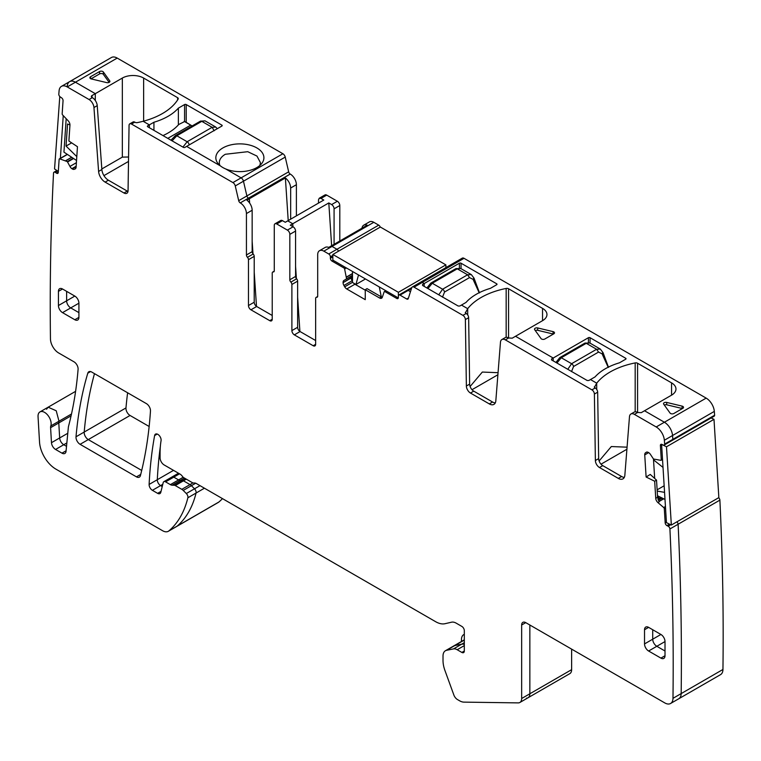 <?xml version="1.0" encoding="UTF-8"?>
<svg xmlns="http://www.w3.org/2000/svg" width="761" height="761" viewBox="0 0 761 761"><rect width="100%" height="100%" fill="white"/><g stroke="black" fill="none" stroke-linecap="round" stroke-linejoin="round"><path stroke-width="1.14" d="M184.581 121.57L178.74 124.471A56.181 32.438 0 0 1 162.978 135.582M214.183 130.778L212.138 127.315L215.753 127.049M217.313 128.685L215.639 126.982L205.013 120.847L201.798 121.341L212.138 127.315L187.149 141.736L176.809 135.772L172.091 140.842M182.925 147.101L187.149 141.736A2.892 1.674 60 0 1 189.175 144.932M479.154 292.728L473.437 280.181L473.523 278.364M460.709 268.471L457.247 268.823A2.892 1.674 -120 0 0 455.791 268.681L430.812 283.102L432.258 283.254L427.939 288.552M438.774 294.811L442.598 289.218L432.258 283.254L457.247 268.823L467.577 274.788L471.316 274.597L474.017 278.136A2.892 1.237 -17.2 0 1 473.209 279.43L473.437 280.181M474.017 278.136L479.516 292.899M608.172 367.221L602.455 354.664L602.541 352.857M589.727 342.964L586.255 343.306A2.892 1.674 -120 0 0 584.809 343.163L559.82 357.594L561.276 357.737L556.947 363.045M567.792 369.294L571.606 363.701L561.276 357.737L586.255 343.306L596.595 349.28L600.334 349.08L603.026 352.628A2.892 1.237 -17.2 0 1 602.217 353.913L602.455 354.664M603.035 352.628L608.524 367.382M464.315 634.341A11.006 6.354 -120 0 0 463.734 634.617A11.006 6.354 -120 0 0 461.451 639.649L461.451 641.485M74.816 296.086L62.526 288.99A5.793 3.348 -120 0 0 59.634 288.704A5.793 3.348 -120 0 0 58.435 291.358L58.435 305.541L66.626 300.814L66.626 291.358L66.626 300.814A5.793 3.348 -120 0 0 70.725 307.91L62.526 312.638L74.816 319.734A5.793 3.348 -120 0 0 77.717 320.02A5.793 3.348 -120 0 0 78.916 317.366L78.916 303.182A5.793 3.348 -120 0 0 74.816 296.086L66.626 300.814A5.793 3.348 -120 0 0 70.725 307.91L78.916 312.638L70.725 307.91L78.916 303.182M296.39 215.867L296.39 184.704A8.685 5.013 -120 0 0 290.255 174.069L290.226 174.05A2.321 1.341 -120 0 1 288.666 171.824L285.232 157.089A3.472 2.007 -120 0 0 282.892 153.741L117.213 58.083L75.434 82.207L95.296 93.67L122.331 78.06A15.058 8.694 180 0 1 143.629 78.06L177.608 97.684A2.321 1.341 180 0 1 178.283 98.626A2.321 1.341 180 0 1 178.16 99.073A66.026 38.126 180 0 1 143.116 121.275L149.356 124.88L149.356 127.724L149.356 124.88L153.931 122.245L153.931 130.359M147.72 126.773A1.161 0.666 180 0 1 147.377 126.297A1.161 0.666 180 0 1 147.72 125.831L147.72 126.773L183.353 147.349A1.161 0.666 180 0 0 184.99 147.349L186.626 146.397L220.452 165.927A24.038 13.879 180 0 1 217.931 163.415A24.038 13.879 180 0 1 222.878 147.938A24.038 13.879 180 0 1 253.508 146.321A24.038 13.879 180 0 1 261.813 163.415A24.038 13.879 180 0 1 256.866 167.563A24.038 13.879 180 0 1 225.713 168.961L241.113 177.855L232.923 182.583A3.472 2.007 -120 0 1 235.263 185.941L238.697 200.666A2.321 1.341 -120 0 0 240.257 202.902L248.457 198.174A8.685 5.013 60 0 1 249.342 198.764L249.627 203.044L249.342 198.764L285.385 177.95L288.219 220.595M178.369 124.899L178.369 108.138A56.181 32.438 180 0 1 153.931 122.245M178.369 108.138L184.581 104.552A1.161 0.666 180 0 1 186.217 104.552L186.217 122.321M288.666 171.824L246.887 195.938L243.463 181.204A3.472 2.007 -120 0 0 241.113 177.855L225.713 168.961A24.038 13.879 180 0 1 220.452 165.927L186.626 146.397L221.851 126.069A1.161 0.666 180 0 0 222.193 125.594A1.161 0.666 180 0 0 221.851 125.118L186.217 104.552M109.727 81.884L109.727 80.866L103.353 71.981A2.321 1.341 180 0 0 99.577 71.544L90.559 76.747L90.559 78.64M109.727 80.866A2.321 1.341 180 0 1 109.898 81.37A2.321 1.341 180 0 1 106.692 82.607L91.31 78.935A2.321 1.341 180 0 1 89.884 77.698A2.321 1.341 180 0 1 90.559 76.747M103.943 175.62L128.504 161.437M101.831 168.952L122.331 157.118L128.571 157.004M71.496 413.994L58.987 421.214A5.812 3.358 -120 0 0 58.787 422.935L59.662 437.965A5.793 3.348 -120 0 0 63.753 444.719L66.521 446.327L63.753 444.719L55.563 449.456L61.974 453.156A5.793 3.348 -120 0 0 64.875 453.442A5.793 3.348 -120 0 0 66.045 451.273L68.338 427.492A11.586 6.687 -120 0 1 68.557 426.198A463.373 267.53 -120 0 0 78.088 369.342A5.793 3.348 -120 0 0 74.007 361.827L58.645 352.961A11.586 6.687 -120 0 1 50.454 338.911A2878.72 1662.034 -120 0 1 53.527 173.099A37397.252 21591.415 -120 0 0 53.527 173.099A2.321 1.341 -120 0 1 54.002 172.176A2.321 1.341 -120 0 1 55.277 172.367L56.504 173.175A2.321 1.341 -120 0 0 57.779 173.365A2.321 1.341 -120 0 0 58.255 172.443L59.13 159.344A1.161 0.666 -120 0 1 59.368 158.887A1.161 0.666 -120 0 1 59.758 158.859L67.339 161.627L69.945 166.421A4.052 2.34 -120 0 0 71.905 168.685L72.19 168.875A4.052 2.34 -120 0 0 74.274 169.284L75.111 168.942A4.052 2.34 -120 0 0 75.263 168.866A4.052 2.34 -120 0 0 76.09 167.249L77.46 146.702L68.89 141.023L69.945 125.127A4.052 2.34 -120 0 0 68.176 120.799L62.678 115.035A1.161 0.666 -120 0 1 62.174 113.798L63.049 100.69A2.321 1.341 -120 0 0 61.536 97.798L60.309 96.98A2.321 1.341 -120 0 1 58.797 94.297A2878.739 1662.053 -120 0 1 59.092 90.806A11.586 6.687 -120 0 1 61.451 86.364A11.586 6.687 -120 0 1 67.244 86.935L89.066 99.529L92.338 97.636A6.954 4.014 60 0 1 97.237 105.646L93.955 107.539A6.954 4.014 -120 0 0 89.066 99.529M183.182 477.242L178.578 479.906L173.774 477.128A3.472 2.007 -120 0 0 172.034 476.957A3.472 2.007 -120 0 1 173.774 477.128L178.578 479.906A5.812 3.358 -120 0 0 180.309 480.457L182.592 480.543A2.901 1.674 -120 0 1 183.458 480.828L190.012 484.605A5.803 3.348 -120 0 1 191.411 485.699L194.512 488.8L186.321 493.528A3.472 2.007 -120 0 1 187.872 497.77A139.016 80.257 -120 0 1 168.923 530.874A11.586 6.687 -120 0 1 168.343 531.283A11.586 6.687 -120 0 1 162.55 530.702L55.876 469.118A23.172 13.375 -120 0 1 39.534 442.084L38.05 416.695A9.265 5.346 -120 0 1 38.373 413.946A9.265 5.346 -120 0 1 39.953 411.92A9.265 5.346 -120 0 1 48.038 415.506A9.265 5.346 -120 0 1 50.797 425.941A5.793 3.348 -120 0 0 50.597 427.663L51.472 442.693A5.793 3.348 -120 0 0 55.563 449.456M173.518 470.355L157.308 479.706A486.698 280.999 -120 0 1 160.371 446.231A486.698 280.999 -120 0 0 157.308 479.706A4.633 2.673 -120 0 0 160.581 485.594L162.236 486.545L160.581 485.594L162.778 484.319M526.403 698.16A8.685 5.013 -120 0 0 528.048 697.751A8.685 5.013 -120 0 0 529.846 693.775L529.846 625.009L529.846 693.775L521.656 698.512A8.685 5.013 -120 0 1 519.858 702.489A8.685 5.013 -120 0 1 518.203 702.888L463.896 702.127A13.898 8.029 -120 0 1 459.587 700.786L457.456 699.549A5.793 3.348 -120 0 1 453.841 694.955L444.938 670.479A23.172 13.375 -120 0 1 443.016 660.491L443.016 656.049A11.586 6.687 -120 0 1 445.423 650.741A11.586 6.687 -120 0 1 446.631 650.294L453.499 648.905A9.265 5.346 -120 0 1 457.171 649.723L461.86 652.434A3.472 2.007 -120 0 0 463.601 652.605A3.472 2.007 -120 0 0 464.315 651.016L464.315 630.679A3.472 2.007 -120 0 0 461.86 626.427L456.267 623.192A11.586 6.687 -120 0 0 451.568 622.194L445.042 623.697A23.172 13.375 -120 0 1 435.644 621.699L196.348 483.539A5.793 3.348 -120 0 0 194.198 483.007A5.793 3.348 -120 0 1 192.038 482.464L183.848 477.737A3.472 2.007 -120 0 1 182.412 476.376A5.793 3.348 -120 0 0 180.024 474.113L164.186 464.971A5.793 3.348 -120 0 1 160.086 457.875L160.086 453.08A92.671 53.508 -120 0 1 161.066 440.648A4.633 2.673 -120 0 0 159.344 435.644A4.633 2.673 -120 0 0 155.52 434.112A4.633 2.673 -120 0 0 154.616 435.568A486.545 280.904 -120 0 0 149.118 484.434A4.633 2.673 -120 0 0 152.39 490.322L157.632 493.347A4.633 2.673 -120 0 0 159.953 493.575A4.633 2.673 -120 0 0 160.809 492.31L163.196 482.626A3.472 2.007 -120 0 1 163.843 481.684A3.472 2.007 -120 0 1 165.584 481.856L170.388 484.633A5.793 3.348 -120 0 0 172.119 485.185L174.402 485.271A2.892 1.674 -120 0 1 175.268 485.556L181.822 489.333A5.793 3.348 -120 0 1 183.22 490.426L186.321 493.528M571.625 649.123L571.625 669.661L529.846 693.775A8.685 5.013 -120 0 1 528.048 697.751L519.858 702.489M657.552 496.762A4.052 2.34 -120 0 0 659.445 498.465L659.73 498.607A4.052 2.34 -120 0 0 660.491 498.864L658.075 499.558M646.441 452.158L646.137 452.338A4.052 2.34 -120 0 1 646.279 452.243A4.052 2.34 -120 0 1 648.096 452.329L648.382 452.472A4.052 2.34 -120 0 1 650.465 454.46L653.471 458.997L654.679 478.441L653.471 458.997L660.757 460.329A1.161 0.666 -120 0 0 661.033 460.281A1.161 0.666 -120 0 0 661.261 459.673L660.396 445.565A2.321 1.341 -120 0 1 660.871 444.367A2.321 1.341 -120 0 1 661.908 444.414L663.126 445.014A2.321 1.341 -120 0 0 664.163 445.061A2.321 1.341 -120 0 0 664.648 444.082A2878.739 1662.053 -120 0 0 664.353 440.248A11.586 6.687 -120 0 0 656.191 426.959L634.379 414.365A6.954 4.014 -120 0 0 630.907 414.022A6.954 4.014 -120 0 0 629.48 416.714L624.848 475.254A9.265 5.346 -120 0 1 622.945 478.859A9.265 5.346 -120 0 1 618.312 478.393L599.478 467.52A5.793 3.348 -120 0 1 595.378 460.51L594.389 394.065A3.472 2.007 -120 0 0 591.925 389.86L505.361 339.882A6.954 4.014 -120 0 0 501.889 339.539A6.954 4.014 -120 0 0 500.472 342.231L495.83 400.771A9.265 5.346 -120 0 1 493.937 404.367A9.265 5.346 -120 0 1 489.304 403.91L470.46 393.037A5.793 3.348 -120 0 1 466.369 386.017L465.371 319.582A3.472 2.007 -120 0 0 462.916 315.368L414.051 287.163A3.472 2.007 -120 0 0 412.319 286.992A3.472 2.007 -120 0 0 411.711 287.801L408.276 298.578A2.321 1.341 -120 0 1 407.867 299.121A2.321 1.341 -120 0 1 406.716 299.006L400.02 295.135A2.321 1.341 -120 0 0 398.859 295.021A2.321 1.341 -120 0 0 398.374 296.086L398.374 297.503A2.321 1.341 -120 0 1 397.898 298.559A2.321 1.341 -120 0 1 396.738 298.445L384.923 291.625A1.161 0.666 -120 0 0 384.343 291.568A1.161 0.666 -120 0 0 384.143 291.834L382.307 297.285A4.052 2.34 -120 0 1 381.613 298.198A4.052 2.34 -120 0 1 379.587 297.998L381.423 296.933L382.298 297.313M501.889 339.539L505.161 337.646A6.954 4.014 -120 0 1 508.643 337.989L512.239 338.169L515.511 336.276L553.19 358.031L588.415 337.703A1.161 0.666 180 0 1 590.051 337.703L625.685 358.269A1.161 0.666 180 0 1 626.027 358.745A1.161 0.666 180 0 1 625.685 359.221L625.685 358.269M542.545 320.676L542.545 308.376A15.058 8.694 180 0 1 546.959 314.531A15.058 8.694 180 0 1 542.545 320.676L515.511 336.276L553.19 358.031L553.19 360.876L553.19 358.031L551.554 358.983L551.554 359.924L551.554 358.983L551.554 359.924L587.188 380.5L588.824 380.5L595.045 376.914A56.181 32.438 180 0 1 619.473 362.807L625.685 359.221M594.427 387.33L596.71 383.163L596.71 389.432L596.71 383.163L590.469 379.549L596.71 383.163A66.026 38.126 180 0 1 635.178 362.921A2.321 1.341 180 0 1 637.575 363.244L637.575 412.424M671.563 382.869A15.058 8.694 180 0 1 675.968 389.014A15.058 8.694 180 0 1 671.563 395.159L671.563 382.869L637.575 363.244M630.907 414.022L634.179 412.129A6.954 4.014 -120 0 1 637.651 412.472L641.247 412.662L671.563 395.159M671.316 440.286A2.321 1.341 -120 0 0 672.363 440.334L714.132 416.219A2.321 1.341 -120 0 0 714.617 415.23L672.838 439.354A2878.72 1662.034 -120 0 0 672.543 435.52A11.586 6.687 -120 0 0 664.391 422.231L644.529 410.769L664.391 422.231L656.191 426.959M464.02 258.312L422.241 282.436A3.472 2.007 -120 0 0 420.51 282.264L462.279 258.141A3.472 2.007 -120 0 1 464.02 258.312L706.16 398.117L664.391 422.231A11.586 6.687 -120 0 1 672.543 435.52L664.353 440.248M496.676 284.728L490.455 288.324A56.181 32.438 180 0 0 466.027 302.421L459.815 306.017L458.17 306.017L422.545 285.442L422.545 284.5L422.545 285.442L422.545 284.5L424.181 283.549L424.181 286.383L424.181 283.549L422.241 282.436L424.181 283.549L459.406 263.211A1.161 0.666 180 0 1 461.042 263.211L496.676 283.786A1.161 0.666 180 0 1 497.009 284.262A1.161 0.666 180 0 1 496.676 284.728L496.676 283.786M465.418 312.838L467.692 308.671L467.692 314.94L467.692 308.671L461.451 305.066L467.692 308.671A66.026 38.126 180 0 1 506.16 288.438A2.321 1.341 180 0 1 508.557 288.761L508.557 337.941M542.545 308.376L508.557 288.761M670.061 413.061L663.687 404.186A2.321 1.341 180 0 1 663.506 403.672A2.321 1.341 180 0 1 666.712 402.436L682.094 406.117A2.321 1.341 180 0 1 683.521 407.354A2.321 1.341 180 0 1 682.845 408.296L673.837 413.499A2.321 1.341 180 0 1 670.061 413.061M544.819 339.016A2.321 1.341 180 0 1 541.042 338.578L534.669 329.703A2.321 1.341 180 0 1 534.498 329.19A2.321 1.341 180 0 1 537.694 327.953L553.076 331.625A2.321 1.341 180 0 1 554.512 332.861A2.321 1.341 180 0 1 553.827 333.813L544.819 339.016M355.235 284.053L354.921 284.234A4.052 2.34 -120 0 1 353.627 283.13A4.052 2.34 -120 0 0 354.921 284.234L365.251 290.198L354.921 284.234L346.731 288.961L365.251 299.663L365.251 289.732L379.587 297.998M352.505 277.213L351.278 277.927A4.052 2.34 -120 0 0 352.115 280.752L352.505 281.418L352.115 280.752L343.924 285.48L344.704 286.821A4.052 2.34 -120 0 0 346.731 288.961M352.505 275.311L343.924 280.467L352.115 275.739A4.052 2.34 -120 0 0 351.278 277.594L343.087 282.654A4.052 2.34 -120 0 0 343.924 285.48M334.079 244.31L334.079 208.828A3.472 2.007 -120 0 0 331.615 204.576L328.8 202.94L292.757 223.753L292.947 226.702L292.757 223.753L287.744 220.861L285.289 222.279L282.464 220.652A3.472 2.007 60 0 0 280.733 220.481L274.997 223.791A3.472 2.007 -120 0 0 274.274 225.38L274.274 270.783A2.321 1.341 -120 0 1 273.798 271.839A2.321 1.341 -120 0 1 273.256 271.943A2.321 1.341 -120 0 0 272.714 272.048A2.321 1.341 -120 0 0 272.229 273.104L272.229 319.259L269.775 320.676A3.472 2.007 -120 0 0 271.506 320.847A3.472 2.007 -120 0 0 272.229 319.259M295.572 266.245L296.39 278.564L295.572 266.245M297.627 297.085L299.901 331.444L297.627 297.085M328.8 202.94L331.634 245.717M252.157 241.18L252.994 253.803L252.157 241.18M254.212 272.019L256.486 306.379L254.212 272.019M290.226 174.05L248.457 198.174A2.321 1.341 -120 0 1 246.887 195.938A2.321 1.341 -120 0 0 248.457 198.174A8.685 5.013 60 0 1 249.342 198.764L246.887 200.181A8.685 5.013 60 0 1 252.157 210.245L246.431 213.556A8.685 5.013 -120 0 0 240.286 202.921M127.62 392.781A463.668 267.701 -120 0 0 125.974 407.934L84.205 432.048A463.668 267.701 -120 0 1 94.488 373.651A463.668 267.701 -120 0 0 84.205 432.048A5.793 3.348 -120 0 0 88.276 439.592L141.708 470.431L88.276 439.592L130.055 415.468L149.146 426.493M125.974 407.934A5.793 3.348 -120 0 0 130.055 415.468M660.909 634.465L648.619 627.368A5.793 3.348 -120 0 0 645.728 627.083A5.793 3.348 -120 0 0 644.529 629.737L644.529 643.92L652.719 639.192L652.719 629.737L652.719 639.192A5.793 3.348 -120 0 0 656.819 646.289L648.619 651.016L660.909 658.113A5.793 3.348 -120 0 0 663.811 658.398A5.793 3.348 -120 0 0 665.009 655.744L665.009 641.561A5.793 3.348 -120 0 0 660.909 634.465L652.719 639.192A5.793 3.348 -120 0 0 656.819 646.289L665.009 651.016L656.819 646.289L665.009 641.561M117.213 58.083A11.586 6.687 -120 0 0 111.42 57.513L69.641 81.627A11.586 6.687 -120 0 0 67.282 86.069M326.707 195.111A3.472 2.007 -120 0 0 324.966 194.94L319.23 198.25L320.971 198.421L326.707 195.111L337.351 201.256L331.615 204.576M339.806 240.999L339.806 205.518A3.472 2.007 -120 0 0 337.351 201.256M380.215 227.12A2.321 1.341 -120 0 0 378.721 225.142L373.803 222.307A8.685 5.013 -120 0 0 369.456 221.879L363.72 225.189A8.685 5.013 -120 0 0 361.989 228.195M714.617 415.23A2878.739 1662.053 -120 0 0 714.322 411.397A11.586 6.687 -120 0 0 706.16 398.117M525.756 622.641L521.656 625.009A5.793 3.348 -120 0 1 522.855 622.355A5.793 3.348 -120 0 1 525.756 622.641L664.791 702.917A11.586 6.687 -120 0 0 670.584 703.487L678.774 698.76A11.586 6.687 -120 0 0 681.171 693.594A11.586 6.687 -120 0 1 678.774 698.76L720.553 674.636A11.586 6.687 -120 0 0 722.95 669.471A2878.72 1662.034 -120 0 0 719.887 500.12A2013.387 1162.437 -120 0 0 719.887 500.11A2.321 1.341 -120 0 0 718.66 497.723M528.048 697.751L569.827 673.637A8.685 5.013 -120 0 0 571.625 669.661M168.343 531.283L176.533 526.555A11.586 6.687 -120 0 0 177.113 526.136A11.586 6.687 -120 0 1 176.533 526.555L218.302 502.431A11.586 6.687 -120 0 0 218.883 502.022A139.016 80.257 -120 0 0 222.478 498.626M109.118 82.378L103.353 74.35A2.321 1.341 0 0 0 99.577 73.912L91.025 78.849M682.389 408.562A2.321 1.341 0 0 0 682.094 408.476L682.094 406.117M666.712 402.436L666.712 404.804L682.094 408.476M666.712 404.804A2.321 1.341 0 0 0 664.296 405.033M553.371 334.079A2.321 1.341 0 0 0 553.076 333.993L553.076 331.625M537.694 327.953L537.694 330.312L553.076 333.993M537.694 330.312A2.321 1.341 0 0 0 535.278 330.55M378.721 225.142L336.942 249.266A2.321 1.341 -120 0 1 338.436 251.235A2.321 1.341 -120 0 0 336.942 249.266L332.024 246.421A8.685 5.013 -120 0 0 331.159 245.993L367.202 225.189A8.685 5.013 -120 0 0 363.72 225.189M313.19 345.741A3.472 2.007 -120 0 0 314.921 345.913A3.472 2.007 -120 0 0 315.644 344.324L313.19 345.741L294.345 334.859A3.472 2.007 -120 0 1 291.891 330.607L291.891 284.452A2.321 1.341 -120 0 0 290.864 282.112L296.6 278.802A2.321 1.341 -120 0 1 295.572 276.452L295.572 231.059A3.472 2.007 -120 0 0 293.118 226.797L290.293 225.17L292.757 223.753L287.744 220.861L323.786 200.048L320.971 198.421M318.507 203.101L318.507 199.839L319.23 198.25M290.664 219.178L290.664 188.015C290.407 184.019 288.647 180.661 285.385 177.95M601.019 464.181L626.902 449.247M599.116 460.985L611.33 446.545L627.074 447.173M470.108 386.502L482.322 372.062L498.055 372.69M472.01 389.699L497.894 374.754M219.891 165.46A20.566 11.872 180 0 1 219.311 162.664A20.566 11.872 180 0 1 225.332 154.274L247.744 151.696L256.971 156.072L260.433 162.664L259.853 165.47M343.087 282.654L351.278 277.927A4.052 2.34 -120 0 0 352.115 280.752L352.505 280.524M411.482 288.514L408.21 290.407L410.464 291.71L408.21 290.407A2.321 1.341 -120 0 0 407.049 290.293L398.859 295.021M414.051 287.163L422.241 282.436A3.472 2.007 -120 0 0 420.51 282.264A3.472 2.007 -120 0 0 419.901 283.073M714.322 411.397L672.543 435.52A2878.72 1662.034 -120 0 1 672.838 439.354A2.321 1.341 -120 0 1 672.363 440.334A2.321 1.341 -120 0 0 672.838 439.354L664.648 444.082M719.887 500.12L678.108 524.243A2.321 1.341 -120 0 0 676.881 521.837A2.321 1.341 -120 0 1 678.108 524.243L669.918 528.971A2013.387 1162.437 -120 0 0 669.918 528.962A2.321 1.341 -120 0 0 668.158 526.212L666.94 525.613A2.321 1.341 -120 0 1 665.181 522.845L664.305 508.738A1.161 0.666 -120 0 0 663.687 507.53L657.923 502.574L659.235 501.813L657.59 497.285L656.524 480.096L654.679 481.237L655.744 498.35A4.052 2.34 -120 0 0 657.923 502.574M722.95 669.471L681.171 693.594A2878.72 1662.034 -120 0 0 678.108 524.243A2878.72 1662.034 -120 0 1 681.171 693.594L672.981 698.322A2878.72 1662.034 -120 0 0 669.918 528.971M464.315 642.665L461.699 644.177A9.322 5.384 -120 0 1 464.315 644.491A9.322 5.384 -120 0 0 461.699 644.177L454.821 645.556A11.586 6.687 -120 0 0 453.613 646.013L445.423 650.741M178.493 473.228L172.034 476.957A3.472 2.007 -120 0 0 171.387 477.898M218.883 502.022L177.113 526.136A139.016 80.257 -120 0 0 196.062 493.042A3.472 2.007 -120 0 0 194.512 488.8A3.472 2.007 -120 0 1 196.062 493.042L187.872 497.77M71.087 415.829L58.787 422.935A5.812 3.358 -120 0 1 58.987 421.214L56.228 410.778L48.143 407.192L46.564 409.218M92.014 95.563L92.014 97.456A2.321 1.341 180 0 1 91.339 96.504A2.321 1.341 180 0 1 92.014 95.563L95.296 93.67L95.296 100.49L95.296 93.67L75.434 82.207A11.586 6.687 -120 0 0 69.641 81.627L61.451 86.364M654.679 481.237L646.108 477.014L644.738 454.897A4.052 2.34 -120 0 1 645.423 452.881L646.137 452.338M343.924 280.467A4.052 2.34 -120 0 0 343.087 282.321M346.569 278.745L344.619 269.014A1.161 0.666 -120 0 0 343.839 267.91L332.024 261.09A2.321 1.341 -120 0 1 330.388 258.245L330.388 256.828A2.321 1.341 -120 0 0 328.752 253.993L323.834 251.159A8.685 5.013 -120 0 0 319.487 250.721A8.685 5.013 -120 0 0 317.689 254.697L317.689 296.124A2.321 1.341 -120 0 1 317.213 297.18A2.321 1.341 -120 0 1 316.671 297.285A2.321 1.341 -120 0 0 316.119 297.389A2.321 1.341 -120 0 0 315.644 298.445L315.644 344.324M295.572 276.452L289.836 279.763A2.321 1.341 -120 0 0 290.864 282.112M289.836 279.763L289.836 234.369A3.472 2.007 -120 0 0 287.382 230.107L276.738 223.962A3.472 2.007 -120 0 0 274.997 223.791M272.229 315.473L256.666 306.493A3.472 2.007 60 0 1 254.212 302.231L254.212 256.362L248.476 259.672L248.476 305.541A3.472 2.007 -120 0 0 250.93 309.803L269.775 320.676M248.476 259.672A2.321 1.341 -120 0 0 247.449 257.323L253.185 254.012A2.321 1.341 60 0 1 254.212 256.362M246.431 213.556L246.431 254.983A2.321 1.341 -120 0 0 247.449 257.323M93.955 107.539L98.597 171.434A9.265 5.346 -120 0 0 105.123 182.107L123.967 192.99A5.793 3.348 -120 0 0 126.859 193.275A5.793 3.348 -120 0 0 128.057 190.707L129.056 125.403A3.472 2.007 -120 0 1 129.779 123.862A3.472 2.007 -120 0 1 131.51 124.043L232.923 182.583M521.656 625.009L521.656 698.512M670.584 703.487A11.586 6.687 -120 0 0 672.981 698.322M91.72 372.053L146.388 403.615A5.793 3.348 -120 0 1 150.469 411.054A486.545 280.904 -120 0 1 140.424 475.606A5.793 3.348 -120 0 1 139.358 477.147A5.793 3.348 -120 0 1 136.457 476.862L80.086 444.319A5.793 3.348 -120 0 1 76.014 436.785A463.373 267.53 -120 0 1 87.791 373.185A5.793 3.348 -120 0 1 88.818 371.768A5.793 3.348 -120 0 1 91.72 372.053M644.529 643.92A5.793 3.348 -120 0 0 648.619 651.016M58.435 305.541A5.793 3.348 -120 0 0 62.526 312.638M646.108 477.014L650.246 474.445L656.524 480.096M594.303 386.892L595.207 387.967A3.472 2.007 -120 0 1 597.661 392.172L598.66 458.617A5.793 3.348 -120 0 0 602.75 465.627L621.594 476.5A9.265 5.346 -120 0 0 624.286 477.394M465.285 312.41L466.189 313.475A3.472 2.007 -120 0 1 468.643 317.689L469.642 384.134A5.793 3.348 -120 0 0 473.742 391.144L492.576 402.017A9.265 5.346 -120 0 0 495.278 402.902M400.02 295.135L408.21 290.407A2.321 1.341 -120 0 0 407.049 290.293L411.815 287.544M365.251 289.732L367.03 288.628L381.423 296.933M352.115 275.739A4.052 2.34 -120 0 0 351.278 277.594L352.505 276.88M328.752 253.993L336.942 249.266L332.024 246.421A8.685 5.013 -120 0 0 331.159 245.993L328.704 247.411A8.685 5.013 -120 0 0 325.223 247.411L319.487 250.721M294.345 334.859L300.081 331.549L315.644 340.538M300.081 331.549A3.472 2.007 60 0 1 297.627 327.297L297.627 281.142A2.321 1.341 60 0 0 296.6 278.802M253.185 254.012A2.321 1.341 60 0 1 252.157 251.672L252.157 210.245M238.697 200.666L246.887 195.938L243.463 181.204A3.472 2.007 -120 0 0 241.113 177.855L282.892 153.741M147.72 125.831L149.356 124.88L143.116 121.275A66.026 38.126 180 0 1 137.408 122.597A2.321 1.341 180 0 1 135.011 122.274L134.792 122.15A3.472 2.007 60 0 0 133.051 121.979L129.779 123.862M127.991 191.449A5.793 3.348 60 0 1 127.239 191.097L108.404 180.214A9.265 5.346 60 0 1 101.869 169.541L97.237 105.646M67.244 86.935L75.434 82.207A11.586 6.687 -120 0 0 69.641 81.627M50.597 427.663L58.787 422.935L59.662 437.965A5.793 3.348 -120 0 0 63.753 444.719L66.854 442.931M50.797 425.941L58.987 421.214L56.228 410.778L48.143 407.192L39.953 411.92M168.923 530.874L177.113 526.136A139.016 80.257 -120 0 0 196.062 493.042L204.433 488.201M170.388 484.633L178.578 479.906A5.812 3.358 -120 0 0 180.309 480.457L182.592 480.543A2.901 1.674 -120 0 1 183.458 480.828L190.012 484.605A5.803 3.348 -120 0 1 191.411 485.699L194.512 488.8L199.991 485.642M149.118 484.434L157.308 479.706A4.633 2.673 -120 0 0 160.581 485.594L152.39 490.322M453.499 648.905L461.699 644.177L454.821 645.556A11.586 6.687 -120 0 0 453.613 646.013L464.315 639.83M76.014 436.785L84.205 432.048A5.793 3.348 -120 0 0 88.276 439.592L80.086 444.319M657.361 496.467L659.73 498.607L661.366 497.665M69.955 124.899L67.529 124.024L66.055 146.074L71.648 142.849M66.055 146.074L76.804 156.614M76.547 160.485L63.943 152.133L66.178 118.706M63.239 115.615L60.385 158.298M58.331 171.444L54.554 168.942L59.786 96.533M358.507 274.959L355.958 284.471L365.47 278.973M355.958 284.471L352.505 282.483L352.505 271.487M398.326 297.941L332.842 260.138L332.842 254.469L398.374 292.3L398.374 297.503M385.275 290.407L385.275 291.035M381.299 296.866L379.273 286.945M332.842 254.469L380.357 227.035L445.889 264.866L445.889 267.606M398.374 292.3L445.889 264.866M663.021 467.416L653.575 459.891L653.518 459.026M661.699 459.891L662.574 460.319M662.802 463.934L661.594 444.367L666.493 446.774L671.345 525.042L666.436 522.626L662.802 463.934M665 499.454L657.494 495.753M657.124 489.837L664.153 485.775M657.2 491.073L664.562 492.357M666.493 446.774L713.999 419.349L711.145 417.941M671.345 525.042L718.85 497.608L713.999 419.349M184.457 121.303L191.135 125.356A4.633 2.673 60 0 1 192.019 126.012M184.172 121.332L190.726 125.118A5.213 3.006 60 0 1 191.934 126.06M192.133 125.946L190.726 125.118L167.791 138.359M174.859 136.305L176.809 135.772L201.798 121.341A2.892 1.674 60 0 0 200.352 121.199L175.363 135.629L170.959 140.195M442.502 297.151L444.548 292.015L469.537 277.584L473.209 279.43M469.537 277.584L467.577 274.788L442.598 289.218A2.892 1.674 -120 0 1 444.548 292.015M571.521 371.634L573.566 366.498L598.555 352.067L602.217 353.913M598.555 352.067L596.595 349.28L571.606 363.701A2.892 1.674 -120 0 1 573.566 366.498M67.777 433.275L51.472 442.693M183.22 490.426L195.701 483.225M192.99 482.883L181.822 489.333M175.268 485.556L186.321 479.173M185.646 478.783L174.402 485.271M172.119 485.185L184.438 478.079M165.584 481.856L179.51 473.818M661.081 497.523L657.989 499.302M658.084 496.048L657.533 496.372M221.851 125.118L221.851 126.069M184.581 104.552L184.581 121.379M122.331 78.06L122.331 157.118M143.629 78.06L143.629 121.142M99.577 73.912L99.577 71.544M103.353 74.35L103.353 71.981M506.16 337.332L506.16 288.438M461.042 268.662L461.042 263.211M635.178 411.815L635.178 362.921M590.051 343.154L590.051 337.703M339.806 205.518L334.079 208.828M296.39 184.704L290.664 188.015M588.415 342.469L588.415 337.703M459.406 267.977L459.406 263.211M177.608 97.684L177.608 99.948M285.232 157.089L235.263 185.941M240.257 202.902L290.255 174.069M373.803 222.307L323.834 251.159M464.315 640.077L446.631 650.294M670.726 524.738L668.158 526.212M669.499 524.129L666.94 525.613M666.408 522.141L665.181 522.845M665.533 508.034L664.305 508.738M665.437 506.512L663.687 507.53M663.716 498.816L659.026 501.518M655.744 498.35L657.59 497.285M648.667 452.624L644.738 454.897M646.85 452.063L645.423 452.881M662.498 458.969L661.261 459.673M661.623 444.852L660.396 445.565M637.651 412.472L634.379 414.365M621.594 476.5L618.312 478.393M602.75 465.627L599.478 467.52M598.66 458.617L595.378 460.51M597.661 392.172L594.389 394.065M595.207 387.967L591.925 389.86M508.643 337.989L505.361 339.882M492.576 402.017L489.304 403.91M473.742 391.144L470.46 393.037M469.642 384.134L466.369 386.017M468.643 317.689L465.371 319.582M466.189 313.475L462.916 315.368M408.467 297.989L406.716 299.006M397.965 297.741L396.738 298.445M386.15 290.921L384.923 291.625M352.505 282.321L344.704 286.821M352.505 273.694L346.569 277.118M352.505 273.522L346.55 276.966M346.417 267.977L344.619 269.014M345.066 267.197L343.839 267.91M333.251 260.376L332.024 261.09M332.842 256.828L330.388 258.245M332.842 255.411L330.388 256.828M317.575 296.761L316.671 297.285M291.891 330.607L297.627 327.297M291.891 284.452L297.627 281.142M295.572 231.059L289.836 234.369M293.118 226.797L287.382 230.107M276.738 223.962L282.464 220.652M273.256 271.943L274.16 271.42M256.666 306.493L250.93 309.803M248.476 305.541L254.212 302.231M246.431 254.983L252.157 251.672M131.51 124.043L134.792 122.15M123.967 192.99L127.239 191.097M108.404 180.214L105.123 182.107M98.597 171.434L101.869 169.541M75.7 168.466L74.274 169.284M76.138 166.602L72.19 168.875M76.157 166.231L71.905 168.685M76.395 162.692L69.945 166.421M73.57 158.516L67.615 161.95M73.18 158.259L67.339 161.627M71.781 157.327L65.931 160.704M71.667 157.251L65.807 160.638M67.415 154.435L59.758 158.859M58.283 172.157L56.504 173.175M57.655 170.997L55.277 172.367M66.093 450.778L61.974 453.156M161.047 491.378L157.632 493.347M157.223 434.055L154.616 435.568M464.315 651.016L461.86 652.434M464.315 645.604L457.171 649.723M140.737 474.398L136.457 476.862M90.559 371.577L87.791 373.185M665.009 655.744L660.909 658.113M648.619 627.368L644.529 629.737M62.526 288.99L58.435 291.358M78.916 317.366L74.816 319.734M663.563 498.74L658.959 501.404M662.013 497.979L658.294 500.129L662.013 497.979M662.165 498.055L658.351 500.253M200.352 121.199L205.013 120.847M430.812 283.111L426.892 287.953M455.801 268.681L460.69 268.462L471.316 274.597M559.82 357.594L555.91 362.445M589.689 342.935L600.334 349.08M584.809 343.163L589.708 342.945M464.315 634.274L463.734 634.617M75.596 391.344L48.143 407.192M662.527 459.416L661.033 460.281M672.363 440.334L664.163 445.061M420.51 282.264L412.319 286.992M385.808 290.721L384.343 291.568M317.651 296.505L316.119 297.389M274.236 271.163L272.714 272.048M67.263 154.331L59.368 158.887M56.904 170.502L54.002 172.176M172.034 476.957L163.843 481.684"/></g></svg>
